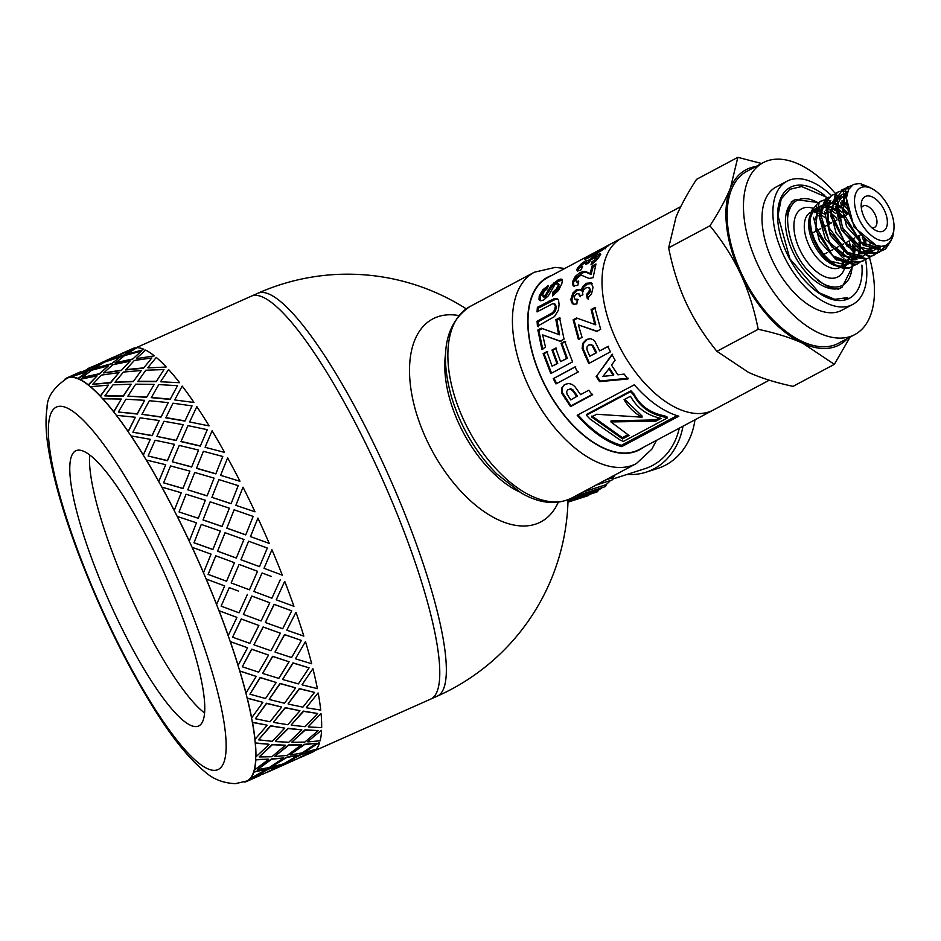 <?xml version="1.0" encoding="UTF-8"?>
<svg xmlns="http://www.w3.org/2000/svg" width="941" height="941" viewBox="0 0 941 941"><rect width="100%" height="100%" fill="white"/><g stroke="black" fill="none" stroke-linecap="round" stroke-linejoin="round"><path stroke-width="1.41" d="M846.147 264.986L830.009 261.022M835.773 265.209L824.622 256.634L816.529 245.954A32.135 17.491 61.9 0 0 833.632 264.009M835.243 264.762A32.135 17.491 61.9 0 0 841.372 266.197L846.077 265.421A32.312 17.585 -118.1 0 0 846.382 265.291M845.089 265.609L841.372 266.197M851.629 262.163L834.938 257.775M814.565 220.782L819.858 206.408M820.599 206.02L822.54 205.385M823.293 205.256L824.834 205.162M826.798 205.338L829.856 206.173M831.126 206.714L835.185 209.125M836.514 210.149L842.301 215.936M853.734 238.496L854.757 244.366M854.91 246.154L854.887 251.318M854.746 252.623L854.005 256.199M853.428 257.846L852.428 259.845M850.935 261.857L850.311 262.48M849.911 262.845L847.241 264.55M850.523 262.668L842.266 262.645M836.808 260.281L819.47 241.167L813.518 217.324M814.483 212.642L819.258 206.773M820.552 206.208L822.152 205.808M822.928 205.714L824.728 205.714M826.527 205.997L829.809 207.161M830.985 207.749L835.255 210.631M836.831 211.96L841.913 217.312M852.628 239.085L853.44 243.06M853.722 245.201L853.922 250.776M853.84 252.023L853.158 255.928M852.675 257.493L851.676 259.775M850.452 261.692L849.699 262.586M849.311 262.986L847.3 264.574M846.547 264.997L845.171 265.574M857.028 259.234L840.431 254.835M819.917 217.065L824.681 203.832M826.045 203.08L828.245 202.339M828.798 202.256L830.362 202.186M832.315 202.421L835.232 203.291M836.49 203.832L840.654 206.302M841.913 207.243L847.629 212.819M859.192 235.591L860.274 241.614M860.415 243.307L860.321 248.459M860.168 249.706L859.392 253.235M858.827 254.835L857.851 256.858M856.404 258.951L855.816 259.587M855.992 259.857L847.288 259.563M842.442 257.434L825.328 238.943L818.929 215.407M819.776 210.372L825.222 203.538M825.998 203.256L827.715 202.891M828.292 202.844L830.233 202.891M832.009 203.197L835.208 204.279M836.361 204.832L840.748 207.69M842.183 208.902L847.347 214.419M858.121 236.156L858.933 240.296M859.168 242.296L859.321 247.871M859.227 249.071L858.58 252.976M858.133 254.517L857.18 256.811M855.945 258.81L855.181 259.704M851.876 262.127L850.746 262.598M862.662 256.246L845.688 251.859M825.422 214.348L830.738 200.668M841.995 200.88L846.112 203.397M865.826 240.414L865.802 245.577M861.391 256.881L853.017 256.822M847.453 254.293L830.268 235.179L824.387 211.431M825.316 207.091L830.138 200.939M841.866 201.997L846.182 204.856M864.661 239.496L864.814 245.025M868.108 253.423L851.346 249.094M830.856 211.984L836.137 197.681M836.902 197.269L838.984 196.598M839.678 196.504L841.207 196.434M843.124 196.645L846.465 197.622M863.615 255.905L865.567 254.329M868.249 253.458L858.427 253.847M853.405 251.729L836.102 232.98L829.833 209.243M830.75 204.115L835.561 198.057M870.154 243.213L869.508 247.189M869.037 248.765L868.025 251.059M867.661 251.706L867.167 252.459M866.755 253.011L865.955 253.929M862.803 256.281L861.638 256.787M873.342 250.494L856.651 246.071M836.243 208.079L841.572 194.893M842.407 194.411L844.524 193.67M845.03 193.575L847.1 193.481M872.295 251.129L863.544 250.871M858.533 248.577L841.442 229.863L835.255 206.267M836.126 201.645L841.007 195.128M842.383 194.481L844.065 194.128M844.595 194.093L846.935 194.199M881.482 246.366L878.835 247.636L862.132 243.26M841.772 206.208L847.665 191.588M879.059 246.189L877.518 247.965M877.106 248.342L875.024 249.765M877.718 248.153L869.472 248.142M863.92 245.719L846.618 226.558L840.725 202.715M841.689 198.139L846.465 192.27M846.688 192.152L847.606 191.752M878.376 246.071L876.859 248.071M876.459 248.495L874.683 249.941M876.342 245.542L854.099 227.075L846.418 198.292M881.094 246.366L879.517 247.401M880.482 246.918L877.988 248.071M815.812 205.773L811.977 210.161L810.26 215.959L810.072 221.758L811.577 231.051L814.353 239.143L818.352 246.918L824.21 255.07L831.068 261.904A36.323 19.773 61.9 0 0 836.184 265.444A36.323 19.773 61.9 0 0 849.794 267.832A36.323 19.773 61.9 0 0 851.464 267.138M849.488 267.632L840.442 267.115M851.264 185.906L847.335 187.012L843.477 190.494L843.583 217.336L863.215 245.189L882.387 250.471L885.657 248.836L890.986 240.79M892.456 237.791L885.046 249.294L883.176 250.094L860.756 242.06L843.03 212.642L845.924 188.094L851.734 185.495M877.212 253.2L881.282 250.765M881.576 250.494L884.834 245.801M885.552 245.53L882.082 250.388M881.776 250.647L877.694 252.894L865.026 251.6L842.607 228.204L836.643 198.245L842.701 189.529L845.065 188.612M836.843 192.552L835.432 193.364L830.738 216.312L847.171 246.436L870.837 256.517L875.918 253.6M876.259 253.27L878 251.071M878.259 250.671L879.906 247.224M879.917 247.165L880.2 246.33M848.935 188.812L845.265 188.788M844.806 188.87L841.913 189.917L835.326 201.95L844.183 232.745L867.484 253.247L876.894 253.317M845.512 188.506L849.229 188.341M876.318 253.494L872.26 255.87L868.849 256.528L844.912 242.672L830.832 211.796L837.219 192.34L839.901 191.376M866.238 259.057L868.708 257.94L866.849 258.74L848.853 254.329L828.609 227.157L827.445 199.61L831.797 195.316L834.138 194.446M840.301 191.305L843.042 191.211M843.607 191.27L847.465 192.187M870.919 256.493L868.719 257.975M826.527 198.116L825.563 198.575L818.941 215.63L831.479 246.707L855.381 262.739L862.991 260.928M831.797 195.281L825.492 202.668L829.656 231.862L851.358 256.811L866.038 259.128M865.438 259.304L861.356 261.61L853.087 261.845L829.55 242.449L819.705 211.49L826.374 198.198L828.95 197.21M823.069 200.539L820.129 201.515L816.659 204.468L816 230.768L835.185 259.057L855.181 264.986L857.533 263.951M842.019 200.727L843.089 201.445M865.873 244.66L865.896 245.625M860.015 262.245L855.969 264.597L832.75 255.823L815.553 226.087L819.188 202.186L823.434 200.162M851.429 267.079L854.063 265.28M859.345 244.813L858.98 242.143M858.58 239.943L857.733 236.367M846.876 214.666L842.266 209.349M840.76 207.89L839.49 206.749M823.94 200.08L826.716 199.963M827.233 199.998L830.715 200.739M836.537 203.527L838.572 204.938M860.368 249.836L860.098 253.447M859.803 255.258L859.439 256.858M854.581 265.162L850.499 267.409C844.7 269.185 838.231 267.35 831.068 261.904M755.941 166.533A99.24 54.013 61.9 0 0 730.439 188.059A99.24 54.013 61.9 0 0 740.638 274.043A99.24 54.013 61.9 0 0 802.838 343.312C790.593 337.713 775.713 333.032 758.199 329.291C754.2 309.071 748.342 290.651 740.638 274.043C732.863 257.458 722.629 241.378 709.937 225.793C719.1 211.631 725.934 199.057 730.439 188.059L737.826 157.335L696.528 179.355C687.365 193.517 680.531 206.091 676.026 217.077L668.651 247.812C672.662 268.02 678.508 286.44 686.224 303.061C693.999 319.634 704.221 335.725 716.913 351.311L748.424 372.33C760.669 377.929 775.549 382.611 793.051 386.351L834.349 364.332L802.838 343.312A99.24 54.013 61.9 0 0 847.606 338.407M850.099 337.078L834.349 364.332M737.826 157.335L761.61 163.499M709.937 225.793L668.651 247.812M758.199 329.291L716.913 351.311M835.29 193.458A97.394 53.014 61.9 0 0 763.127 162.687L746.813 171.391A97.394 53.014 61.9 0 0 743.672 278.03A97.394 53.014 61.9 0 0 833.667 345.312A97.394 53.014 61.9 0 0 838.478 343.277L854.804 334.573A97.394 53.014 61.9 0 0 869.472 257.552M769.256 380.188L713.337 410.017A97.394 53.014 -118.1 0 1 708.526 412.052A97.394 53.014 -118.1 0 1 618.531 344.771A97.394 53.014 -118.1 0 1 621.672 238.144L680.778 206.608M763.127 162.687A97.394 53.014 61.9 0 0 759.999 269.326A97.394 53.014 61.9 0 0 849.994 336.607A97.394 53.014 61.9 0 0 854.804 334.573M864.861 243.672A97.394 53.014 61.9 0 0 862.321 237.403M846.629 208.479A97.394 53.014 61.9 0 0 842.207 202.186M840.337 199.704A97.394 53.014 61.9 0 0 838.76 197.681M838.078 196.822A97.394 53.014 61.9 0 0 837.349 195.928M836.984 195.469A97.394 53.014 61.9 0 0 836.184 194.516M886.645 240.367A29.406 16.009 61.9 0 0 893.95 228.663A29.406 16.009 61.9 0 0 872.895 189.176A29.406 16.009 61.9 0 0 855.851 210.584A29.406 16.009 61.9 0 0 886.645 240.367M893.797 230.58L892.797 236.803L889.692 242.519L885.446 245.577L881.352 246.366L875.295 245.178L869.519 242.166L864.026 237.791L857.451 230.263L852.37 221.853L848.817 213.278L846.665 204.056L846.43 198.045L848.559 189.506L853.405 184.412L860.05 183.507L869.743 187.412L864.579 185.459L861.309 185.377A32.135 17.491 -118.1 0 1 870.743 187.965L872.895 189.176M861.333 207.985A12.127 6.599 -118.1 0 1 863.109 206.008A12.127 6.599 -118.1 0 1 874.648 213.607A12.127 6.599 -118.1 0 1 874.53 227.416A12.127 6.599 -118.1 0 1 873.93 227.663A12.127 6.599 -118.1 0 1 871.895 227.793M882.458 231.404A19.479 10.598 -118.1 0 1 875.165 230.122A19.479 10.598 -118.1 0 1 861.215 203.962A19.479 10.598 -118.1 0 1 880.447 203.903A19.479 10.598 -118.1 0 1 882.458 231.404M865.532 259.281A69.834 38.005 -118.1 0 1 852.711 304.449A69.834 38.005 -118.1 0 1 849.264 305.907A69.834 38.005 -118.1 0 1 784.735 257.669A69.834 38.005 -118.1 0 1 786.982 181.213A69.834 38.005 -118.1 0 1 831.421 195.516M859.992 239.449A69.834 38.005 -118.1 0 1 861.039 242.319M852.711 304.449L841.83 310.248A69.834 38.005 -118.1 0 1 838.384 311.706A69.834 38.005 -118.1 0 1 773.855 263.468A69.834 38.005 -118.1 0 1 776.102 187.012L786.982 181.213M551.732 275.431A97.77 53.214 61.9 0 0 546.545 388.586A97.77 53.214 61.9 0 0 643.397 447.316M713.278 410.053L639.339 449.48A97.394 53.014 -118.1 0 1 634.528 451.515A97.394 53.014 -118.1 0 1 544.533 384.234A97.394 53.014 -118.1 0 1 547.662 277.607L621.613 238.167M430.237 699.281A220.523 45.309 -114 0 0 430.719 699.081A220.523 45.309 -114 0 0 382.387 479.192A220.523 45.309 -114 0 0 251.282 296.18A220.523 45.309 -114 0 0 250.812 296.403M551.591 373.33L544.039 353.698L543.145 353.628L546.827 351.64L552.12 366.178L557.754 363.449L552.849 350.123L551.967 350.064L555.625 348.099L560.601 361.626L567.341 358.298L561.965 343.477L565.623 341.501M552.849 350.123L556.519 348.158M544.039 353.698L547.721 351.722M561.965 343.477L561.059 343.394L564.729 341.418L572.54 361.873L550.814 373.553L543.145 353.628M567.341 358.298L566.517 358.439L561.059 343.394M560.601 361.626L566.517 358.439M557.754 363.449L556.943 363.591L551.967 350.064M552.12 366.178L556.943 363.591M538.099 311.33L538.37 308.13L555.308 299.379L557.978 299.262M538.428 326.75L538.052 321.81L553.473 313.353L555.555 310.73L556.307 307.142L555.402 304.413M538.37 308.13L537.382 307.342L554.32 298.603L556.931 298.485L558.531 300.203L559.072 304.343L558.495 309.965L554.52 316.564L537.44 326.256L537.064 321.246L552.485 312.788L554.567 310.13L555.319 306.495L554.496 303.778L555.496 304.484M555.59 304.555L552.767 303.661L537.04 311.894L537.382 307.342M553.473 313.353L552.485 312.788M538.052 321.81L537.064 321.246M587.631 258.305L589.407 257.175M585.278 259.163L585.773 257.869L590.995 254.564L608.768 245.083L602.758 249.871L593.03 255.623L584.737 259.104M608.874 245.283L608.027 245.977M592.995 253.705L588.948 256.399L595.382 253.235L604.875 247.483L592.995 253.705M604.898 248.365L604.875 247.483L605.651 248.753M589.231 256.011L589.572 257.399M599.605 350.934L607.804 346.523L610.45 351.828L588.725 363.52L582.126 348.37L582.738 343.347L586.384 339.513L590.078 338.607L593.101 339.736L595.253 342.006L599.605 350.934L608.568 346.264M589.442 363.167L582.95 348.252L583.585 343.289L587.243 339.478L590.936 338.548M589.748 356.239L596.676 352.652L593.136 345.747L591.371 344.653L588.607 345.088L587.008 346.994L586.961 349.687L589.748 356.239L595.912 352.922L592.324 345.912L590.548 344.782L588.607 345.088M596.676 352.652L595.912 352.922M589.348 338.584L590.078 338.607M588.301 299.214L587.502 294.956L586.514 294.38L588.831 291.957L589.595 289.252L588.607 287.405L585.984 287.875L583.479 290.122L582.55 292.863L582.902 294.815L579.491 296.121L578.727 293.686L576.657 293.827L574.904 295.474L574.257 297.721L575.045 299.344L577.256 299.214L576.892 303.931L573.634 304.237L571.622 302.684L570.822 299.438L572.869 293.063L576.574 289.51L580.068 289.369L581.985 291.051L583.926 286.97L587.372 284.017L592.124 283.547M573.387 304.166L571.81 300.061L573.857 293.768L577.562 290.24L580.55 289.793M575.963 299.897L578.245 299.791M575.998 299.92L575.033 299.332L575.998 299.92M579.715 294.333L578.68 293.651L580.479 296.733M587.502 294.956L589.819 292.545L590.583 289.875L589.066 287.711M588.607 287.405L589.595 288.064M580.997 290.369L582.938 286.24L586.384 283.265L591.136 282.841L593.053 287.358L591.56 293.745L587.313 298.709L586.514 294.38M573.634 304.237L572.881 303.955M677.073 415.64L621.46 445.293A95.923 52.214 -118.1 0 1 577.962 414.852M586.419 415.228L586.761 414.322L630.917 390.774A95.923 52.214 61.9 0 0 633.952 393.95C640.092 405.759 650.337 413.075 664.675 415.887A95.923 52.214 61.9 0 0 666.922 416.781L667.134 418.086A97.394 53.014 -118.1 0 1 664.864 417.181C650.349 414.287 639.951 406.865 633.658 394.902A97.394 53.014 -118.1 0 1 630.588 391.679L586.419 415.228A97.394 53.014 61.9 0 0 590.383 419.333L619.966 439.953A97.394 53.014 61.9 0 0 623.448 441.388L667.134 418.086M634.305 384.798A97.394 53.014 61.9 0 0 678.861 416.157L621.754 446.622A97.394 53.014 -118.1 0 1 577.198 415.263L634.305 384.798M621.46 445.293L621.754 446.622M630.917 390.774L630.588 391.679M633.952 393.95L633.658 394.902M664.675 415.887L664.864 417.181M594.677 257.34L600.77 254.74M584.467 263.174L589.819 261.422M577.762 271.161L578.292 269.15L581.162 265.75M581.726 268.326L580.832 267.244L582.667 266.785L580.691 270.161L577.927 270.879L576.857 270.102L577.409 268.056L581.456 263.621L585.796 260.704L588.96 260.292L596.006 254.882L600.287 253.799M592.501 263.856L597.123 259.034L597.017 258.046M600.393 254.235L599.923 253.588L599.711 256.058L596.194 260.657L590.995 264.844L591.877 261.916L594.63 259.869L596.147 256.917L591.019 259.645L588.819 262.821L585.584 264.303L585.878 262.833L584.185 263.327L582.15 264.715L580.832 267.244L580.797 266.303M589.572 261.104L588.843 260.045M586.855 264.021L585.878 262.833M597.123 259.034L596.147 256.917M592.783 262.986L591.877 261.916M592.712 394.185L570.999 405.865L562.224 392.409L562.212 387.704L564.529 384.646M576.927 396.608L572.21 390.28L570.152 389.292L568.105 389.633L566.647 391.48L566.964 393.997L570.764 399.925L577.456 395.961L572.81 389.727L570.775 388.762L567.87 389.774M580.609 394.632L588.807 390.221L592.23 394.914L570.517 406.583L561.601 392.926L561.554 388.174L564.929 384.422L568.776 383.469L572.187 384.457L574.822 386.528L580.609 394.632M564.2 384.857L564.929 384.422M570.999 405.865L570.517 406.583M591.924 416.004L622.377 437.647L627.965 434.671M655.642 419.909L655.806 421.192L610.932 421.933L611.062 420.839L655.642 419.909L659.3 417.957M622.377 437.647L622.554 438.929L591.63 416.957L596.676 414.263L642.056 417.192L642.044 416.004L624.718 399.302M610.932 421.933L629.011 435.483L622.554 438.929M642.056 417.192C634.657 413.264 628.659 407.418 624.071 399.654L630.47 396.243C637.198 408.241 647.42 415.616 661.123 418.357L655.806 421.192M574.069 286.57L573.398 282.735L576.28 277.301L583.761 272.361L586.102 272.302L591.124 274.372L593.03 267.032L595.406 265.762M576.915 282.206L578.397 282.453M591.124 274.372L590.148 273.502L592.101 266.056L595.971 263.974L593.112 277.654L589.113 278.454L581.738 275.36L579.374 275.948L575.868 280.089L576.268 281.63L578.739 281.088L577.75 285.417L573.093 285.746L572.434 281.853L575.339 276.336L580.162 272.443L585.161 271.349L590.148 273.502M593.03 267.032L592.101 266.056M579.256 339.395L574.081 320.128L573.128 319.822L576.539 317.987L595.759 324.786L592.065 309.871L595.724 307.895M574.081 320.128L577.492 318.293M597.57 331.408L578.362 324.88L582.056 337.396L578.374 339.372L573.128 319.822M592.065 309.871L591.101 309.542L594.771 307.578L600.664 329.279L596.712 331.408L578.362 324.88M594.853 324.692L591.101 309.542M628.353 378.235L600.123 381.011L596.759 375.894L612.626 354.228M613.191 375.306L613.744 374.671L609.439 368.131L602.934 376.388L613.191 375.306L608.827 368.66M596.759 375.894L611.921 354.616L615.108 360.227L611.485 365.073L617.872 374.812L624.189 374.095L627.882 378.988L599.558 381.634L596.147 376.435M600.123 381.011L599.558 381.634M553.602 295.239L553.826 293.004L552.861 292.11L556.354 288.969L558.131 285.582L558.131 283.335L554.908 284.641L548.38 295.756L543.651 300.014L540.699 300.779L539.005 299.391L539.24 295.933L542.839 289.781L548.391 285.499L547.133 288.922L544.357 291.228L542.863 294.015L542.933 296.286L545.098 297.109L551.944 286.734L554.955 283.676L558.731 281.159L562.412 280.1M540.11 300.649L540.181 296.886L543.757 290.816L547.58 287.605M553.826 293.004L557.319 289.887L559.083 286.546L558.284 283.488M558.131 283.335L559.06 284.335M543.898 297.203L542.969 296.321L545.604 294.898L551.014 285.711L557.825 280.1L560.965 279.018L562.412 280.053L561.836 283.641L558.519 290.44L552.52 295.968L552.861 292.11M562.118 279.383L562.412 280.053M539.569 300.308L539.005 299.391L539.969 300.285M542.769 349.382L538.84 330.432L542.251 328.597L541.287 328.162L559.577 334.82L556.86 320.187L560.53 318.211M542.251 328.597L548.25 330.75M561.001 341.395L542.639 334.902L545.533 347.264L541.851 349.24L537.864 329.997L541.287 328.162M556.86 320.187L555.884 319.74L559.554 317.776L564.047 339.148L560.083 341.277L542.639 334.902M558.636 334.596L555.884 319.74M538.84 330.432L537.864 329.997M578.397 371.848L556.672 383.54L553.978 378.341L575.704 366.661M553.237 378.647L574.963 366.955L577.692 372.236L555.966 383.916L553.237 378.647L553.978 378.341M556.672 383.54L555.966 383.916M708.526 412.052A97.394 53.014 -118.1 0 1 618.531 344.771A97.394 53.014 -118.1 0 1 621.672 238.144M458.726 315.541A114.99 62.588 61.9 0 0 431.637 449.869A114.99 62.588 61.9 0 0 558.284 502.212M466.207 308.813A220.523 220.523 0 0 0 257.858 293.263A220.523 45.309 -114 0 1 385.14 467.806A220.523 45.309 -114 0 1 440.447 693.882A220.523 45.309 -114 0 1 437.283 696.152L430.719 699.081A220.523 45.309 -114 0 0 382.387 479.192A220.523 45.309 -114 0 0 251.282 296.18L132.822 349.205M244.201 781.748L244.342 782.089A220.888 45.38 -114 0 0 246.86 781.359A220.888 45.38 -114 0 0 249.483 779.63L249.33 779.289A220.523 45.309 -114 0 0 250.388 778.183L250.541 778.513A220.888 45.38 -114 0 0 253.858 772.126L253.694 771.796A220.523 45.309 -114 0 0 254.282 769.726L254.446 770.044A220.888 45.38 -114 0 0 255.834 759.869L255.67 759.575A220.523 45.309 -114 0 0 255.776 756.588L255.94 756.882A220.888 45.38 -114 0 0 255.387 743.19L255.223 742.92A220.523 45.309 -114 0 0 254.846 739.085L255.011 739.355A220.888 45.38 -114 0 0 252.517 722.476L252.353 722.241A220.523 45.309 -114 0 0 251.494 717.665L251.659 717.889A220.888 45.38 -114 0 0 247.295 698.246L247.142 698.046A220.523 45.309 -114 0 0 245.824 692.835L245.977 693.023A220.888 45.38 -114 0 0 239.837 671.086L239.708 670.933A220.523 45.309 -114 0 0 237.967 665.216L238.097 665.369A220.888 45.38 -114 0 0 230.357 641.68L230.227 641.574A220.523 45.309 -114 0 0 228.11 635.493L228.228 635.587A220.888 45.38 -114 0 0 219.065 610.744L218.959 610.685A220.523 45.309 -114 0 0 216.512 604.393L216.606 604.44A220.888 45.38 -114 0 0 206.232 579.044L206.15 579.044A220.523 45.309 -114 0 0 203.432 572.681L203.515 572.669A220.888 45.38 -114 0 0 192.199 547.344L192.14 547.403A220.523 45.309 -114 0 0 190.682 544.274A220.523 45.309 -114 0 0 189.223 541.146L189.282 541.075A220.888 45.38 -114 0 0 177.296 516.456L177.261 516.55A220.523 45.309 -114 0 0 174.214 510.551L174.25 510.434A220.888 45.38 -114 0 0 161.899 487.109L161.887 487.262A220.523 45.309 -114 0 0 158.782 481.651L158.794 481.486A220.888 45.38 -114 0 0 146.373 460.043L146.384 460.243A220.523 45.309 -114 0 0 143.314 455.173L143.291 454.962A220.888 45.38 -114 0 0 131.105 435.918L131.152 436.154A220.523 45.309 -114 0 0 128.176 431.754L128.117 431.507A220.888 45.38 -114 0 0 116.484 415.334L116.555 415.604A220.523 45.309 -114 0 0 113.743 411.97L113.673 411.688A220.888 45.38 -114 0 0 102.863 398.796L102.945 399.09A220.523 45.309 -114 0 0 100.381 396.314L100.287 396.008A220.888 45.38 -114 0 0 90.559 386.704L90.677 387.022A220.523 45.309 -114 0 0 88.407 385.175L88.289 384.845A220.888 45.38 -114 0 0 79.903 379.364L80.032 379.694A220.523 45.309 -114 0 0 78.127 378.823L77.997 378.482A220.888 45.38 -114 0 0 71.14 376.953L71.293 377.294A220.523 45.309 -114 0 0 69.787 377.412L75.421 374.565M71.293 377.294A220.523 45.309 -114 0 1 78.127 378.823L87.548 371.472L71.14 376.953M80.032 379.694A220.523 45.309 -114 0 1 88.407 385.175L97.099 375.859L79.903 379.364M90.677 387.022A220.523 45.309 -114 0 1 100.381 396.314L108.45 385.128L90.559 386.704M102.945 399.09A220.523 45.309 -114 0 1 113.743 411.97L121.307 399.043L102.863 398.796M116.555 415.604A220.523 45.309 -114 0 1 128.176 431.754L135.375 417.251L116.484 415.334M131.152 436.154A220.523 45.309 -114 0 1 143.314 455.173L150.301 439.318L131.105 435.918M146.384 460.243A220.523 45.309 -114 0 1 158.782 481.651L165.71 464.701L146.373 460.043M161.887 487.262A220.523 45.309 -114 0 1 174.214 510.551L181.237 492.755L161.899 487.109M228.11 635.493A220.523 45.309 -114 0 0 218.959 610.685L236.814 617.331L219.065 610.744M237.967 665.216A220.523 45.309 -114 0 0 230.227 641.574L247.401 647.69L230.357 641.68M245.824 692.835A220.523 45.309 -114 0 0 239.708 670.933L256.223 676.403L239.837 671.086M251.494 717.665A220.523 45.309 -114 0 0 247.142 698.046L262.645 702.257L247.295 698.246M254.846 739.085A220.523 45.309 -114 0 0 252.353 722.241L266.938 725.111L252.517 722.476M255.776 756.588A220.523 45.309 -114 0 0 255.223 742.92L268.844 744.237L255.387 743.19M254.282 769.726A220.523 45.309 -114 0 0 255.67 759.575L268.314 759.164L255.834 759.869M250.388 778.183A220.523 45.309 -114 0 0 253.694 771.796L265.374 769.526L253.858 772.126M69.646 377.07A220.888 45.38 -114 0 0 67.129 377.8L80.032 372.048L69.787 377.412A220.523 45.309 -114 0 0 67.27 378.129C53.672 387.433 46.932 397.361 47.05 407.912C45.497 418.369 45.709 430.425 47.697 444.07C52.249 475.499 63.106 513.68 80.291 558.589C102.251 615.132 127.094 665.593 154.818 710.008C172.474 738.167 189.059 758.658 204.573 771.467C212.807 779.042 223.076 783.112 235.379 783.665L246.707 781.03A220.523 45.309 -114 0 0 249.33 779.289L257.175 776.301M215.783 555.825L208.09 574.398L226.569 581.256L234.45 562.683L215.783 555.825L208.173 574.398L226.652 581.267M231.157 582.961L239.096 564.4L231.157 582.961L245.119 588.172M217.583 551.226L225.064 532.712L217.583 551.226L236.297 558.048L243.942 539.487L225.064 532.712M201.268 524.431L193.975 542.804L212.878 549.532L220.312 531.042L201.268 524.431L194.034 542.745L212.948 549.485M238.544 591.101L229.251 587.619L221.123 606.133L239.049 612.826L247.412 594.43M221.123 606.133L229.251 587.619M243.378 614.402L251.812 596.053L269.785 602.769L251.917 596.112L243.378 614.402M203.009 519.973L222.088 526.513L229.345 508.175L210.161 501.812L203.009 519.973L207.185 509.387M200.609 512.316L205.35 500.259L186.059 494.225L179.061 511.975L198.269 518.279L205.35 500.259M179.061 511.975L198.269 518.279M232.592 637.175L241.237 618.966L258.869 625.471L241.343 619.037L232.592 637.175L249.836 643.385L258.869 625.471M253.964 644.761L263.092 626.941L280.383 633.175L263.209 627.047L253.964 644.761M207.079 495.919L214.089 478.122L194.752 472.476L187.812 489.826L207.079 495.919L214.089 478.122M163.628 482.827L182.954 488.532L189.917 471.112L170.556 465.936L163.628 482.827L182.977 488.391L189.917 471.112M242.272 666.769L251.635 649.172L268.55 655.065L251.765 649.302L242.272 666.769L258.728 672.18L268.55 655.065M262.645 673.309L272.561 656.3L289.075 661.77L272.702 656.453L262.645 673.309M191.646 467.018L198.575 450.069L179.225 445.411L172.285 461.772L191.646 467.018L198.575 450.069M148.113 456.02L167.463 460.749L174.403 444.317L155.112 440.259L148.113 456.02L167.451 460.561L174.403 444.317M249.93 694.187L260.116 677.496L276.219 682.472L260.269 677.673L249.93 694.187L265.527 698.528L276.219 682.472M269.22 699.328L279.995 683.413L295.662 687.836L280.147 683.613L269.22 699.328M176.167 440.541L183.166 424.685L163.969 421.286L156.876 436.401L176.167 440.541L183.166 424.685M132.904 432.225L152.101 435.718L159.182 420.521L140.127 417.839L132.904 432.225L152.066 435.495L159.182 420.521M255.387 718.736L266.468 703.233L281.665 707.032L266.621 703.445L255.387 718.736L270.055 721.771L281.665 707.032M273.502 722.182L285.217 707.608L299.956 710.726L285.37 707.844L273.502 722.182M161.029 417.11L168.239 402.619L149.348 400.701L141.95 414.334L161.029 417.11L168.239 402.619M118.354 412.029L137.268 414.052L144.643 400.325L125.953 399.219L118.354 412.029L137.21 413.793L144.643 400.325M258.493 739.826L270.514 725.734L284.782 728.122L270.679 725.993L258.493 739.826L272.208 741.32L284.782 728.122M275.407 741.308L288.087 728.287L301.861 729.887L288.252 728.557L275.407 741.308M146.596 397.337L154.171 384.41L135.716 384.163L127.882 396.114L146.596 397.337L154.171 384.41M104.851 395.914L123.33 396.279L131.14 384.21L112.955 384.857L104.851 395.914L123.247 395.985L131.14 384.21M259.187 756.94L272.184 744.46L285.476 745.225L272.349 744.743L259.187 756.94L271.925 756.717L285.476 745.225M274.89 756.235L288.534 744.943L301.332 744.837L288.699 745.237L274.89 756.235M133.234 381.681L141.303 370.495L123.424 372.071L115.014 382.211L133.234 381.681L141.303 370.495M92.7 384.293L110.626 382.846L118.989 372.589L101.44 375.106L92.7 384.293L110.52 382.528L118.989 372.589M257.446 769.644L271.42 758.94L283.735 757.94L271.573 759.258L257.446 769.644L269.22 767.562L283.735 757.94M271.949 766.597L286.546 757.164L298.391 755.211L286.711 757.481L271.949 766.597M121.26 370.542L129.952 361.226L112.767 364.732L103.675 372.942L121.26 370.542L129.952 361.226M82.232 377.435L99.464 374.071L108.509 365.731L91.7 370.225L82.232 377.435L99.346 373.742L108.509 365.731M253.317 777.631L268.232 768.832L279.595 765.927L268.397 769.162L253.317 777.631L264.15 773.608L279.595 765.927M277.736 766.903L290.04 761.669M110.979 364.191L120.413 356.839L104.004 362.32L94.124 368.543L110.979 364.191L120.413 356.839M90.124 370.178L99.958 363.814L73.669 375.53L90.124 370.178L99.958 363.814L108.274 359.933M106.674 361.226L122.989 355.545L132.81 349.182L116.837 355.674L106.674 361.226M127.117 354.239L143.844 349.558L127.117 354.239M115.214 363.132L132.328 359.438L141.373 351.099L124.565 355.592L115.214 363.132M136.645 358.627L154.124 355.91L136.645 358.627M125.682 369.978L143.491 368.213L151.854 357.945L134.304 360.474L125.682 369.978M147.972 367.884L166.098 367.049L147.972 367.884M137.798 381.587L156.194 381.646L163.993 369.578L145.808 370.225L137.798 381.587M160.817 381.775L179.46 382.705L160.817 381.775M151.289 397.667L170.133 399.419L177.508 385.692L158.817 384.575L151.289 397.667M174.861 399.96L193.881 402.477L174.861 399.96M165.804 417.839L184.965 421.086L192.046 405.889L172.979 403.207L165.804 417.839M189.764 421.991L209.031 425.897L189.764 421.991M180.99 441.588L200.315 446.116L207.255 429.684L187.977 425.626L180.99 441.588M205.15 447.316L224.499 452.386L205.15 447.316M196.481 468.347L215.818 473.888L222.77 456.479L203.409 451.292L196.481 468.347M220.653 475.334L239.931 481.286L220.653 475.334M238.202 485.627L218.924 479.592L211.913 497.342L231.086 503.729L238.202 485.627L233.474 497.671M235.873 505.341L254.999 511.81L235.873 505.341L240.037 494.754M226.828 528.172L245.742 534.9L253.176 516.409L234.121 509.799L226.828 528.172L234.121 509.799M250.447 536.593L269.232 543.404L250.447 536.593L257.916 518.079L250.518 536.558M240.943 559.766L259.516 566.635L267.315 548.05L248.636 541.193L240.943 559.766L248.636 541.193M264.009 568.329L271.949 549.767L264.009 568.329L277.971 573.54M253.882 591.454L262.104 572.987L253.882 591.454M271.408 576.468L262.104 572.987M276.242 599.77L284.676 581.42L276.242 599.77M265.327 622.448L274.09 604.322L291.734 610.838L274.207 604.404L265.327 622.448M286.829 630.129L295.945 612.309L286.829 630.129M274.995 651.995L284.5 634.54L301.414 640.433L284.629 634.669L274.995 651.995M295.509 658.676L305.425 641.668L295.509 658.676M282.641 679.355L292.98 662.864L309.071 667.839L293.121 663.04L282.641 679.355M302.073 684.695L312.859 668.78L302.073 684.695M288.087 703.868L299.32 688.589L314.529 692.4L299.473 688.812L288.087 703.868M306.366 707.55L318.07 692.964L306.366 707.55M291.192 724.923L303.378 711.102L317.635 713.49L303.543 711.361L291.192 724.923M308.272 726.675L320.94 713.654L308.272 726.675M291.886 742.002L305.037 729.828L318.329 730.592L305.202 730.11L291.886 742.002M307.742 741.602L321.387 730.31L307.742 741.602M290.146 754.694L304.272 744.307L316.588 743.296L304.437 744.625L290.146 754.694M304.802 751.965L319.411 742.531L304.802 751.965M286.017 762.669L301.096 754.2L312.459 751.294L301.249 754.529L286.017 762.669M310.589 752.271L299.52 757.505M298.815 758.128L293.074 760.728M293.098 760.763L266.809 772.479L292.945 760.434M286.17 762.998L297.015 758.975L312.459 751.294M265.95 772.761L260.081 775.066M272.102 766.927L283.406 763.88L298.391 755.211M290.31 755.011L302.073 752.929L316.588 743.296M246.86 781.359L260.234 775.396L249.483 779.63M275.054 756.54L287.299 755.411L301.332 744.837M292.051 742.308L304.79 742.084L318.329 730.592M250.541 778.513L265.527 769.856M299.661 757.846L312.577 752.094A220.888 45.38 66 0 0 315.2 750.353M275.572 741.59L288.805 742.249L301.861 729.887M291.357 725.193L305.072 726.687L317.635 713.49M254.446 770.044L268.479 759.469M304.966 752.294L316.258 749.248A220.888 45.38 66 0 0 319.575 742.849M273.666 722.429L287.864 724.723L299.956 710.726M288.24 704.103L302.92 707.138L314.529 692.4M255.94 756.882L269.008 744.519M307.907 741.908L320.163 740.779A220.888 45.38 66 0 0 321.551 730.604M269.373 699.539L284.511 703.256L295.662 687.836M282.782 679.555L298.391 683.895L309.071 667.839M255.011 739.355L267.091 725.358M308.436 726.958L321.657 727.616A220.888 45.38 66 0 0 321.104 713.925M262.798 673.474L278.83 678.39L289.075 661.77M275.125 652.137L291.592 657.547L301.414 640.433M251.659 717.889L262.798 702.468M306.531 707.797L320.728 710.09A220.888 45.38 66 0 0 318.234 693.211M254.094 644.891L270.961 650.725L280.383 633.175M265.444 622.542L282.688 628.741L291.734 610.838M245.977 693.023L256.223 676.403M302.226 684.907L317.376 688.624A220.888 45.38 66 0 0 313.012 668.969M243.496 614.473L261.092 620.954L269.785 602.769M253.988 591.501L271.914 598.194L280.277 579.785M238.097 665.369L247.518 647.82M295.65 658.841L311.694 663.758A220.888 45.38 66 0 0 305.554 641.821M231.239 582.985L249.471 589.807L257.528 571.281L239.096 564.4M228.228 635.587L236.92 617.402M241.025 559.754L259.516 566.635M286.958 630.258L303.814 636.092A220.888 45.38 66 0 0 296.074 612.415M216.606 604.44L224.676 585.914L206.232 579.044M216.512 604.393A220.523 45.309 -114 0 0 206.15 579.044M217.653 551.191L236.379 558.037M226.887 528.113L245.801 534.853M276.348 599.84L293.945 606.322A220.888 45.38 66 0 0 284.77 581.479M254.999 511.81A220.888 45.38 66 0 0 243.013 487.179L235.909 505.246M203.515 572.669L211.078 554.12L192.199 547.344M203.432 572.681A220.523 45.309 -114 0 0 192.14 547.403M203.056 519.891L222.135 526.442M211.913 497.342L231.121 503.635M264.103 568.352L282.324 575.174A220.888 45.38 66 0 0 271.949 549.767M239.967 481.169A220.888 45.38 66 0 0 227.616 457.844L220.665 475.193M215.818 473.888L222.77 456.479M189.282 541.075L196.481 522.808L177.296 516.456M189.223 541.146A220.523 45.309 -114 0 0 177.261 516.55M187.812 489.826L207.102 495.801M196.481 468.195L215.83 473.758M257.916 518.079A220.888 45.38 66 0 1 269.232 543.404M224.499 452.221A220.888 45.38 66 0 0 212.09 430.778L205.15 447.14M200.315 446.116L207.255 429.684M174.25 510.434L181.237 492.755M172.285 461.772L191.646 466.854M180.966 441.388L200.304 445.928M209.008 425.697A220.888 45.38 66 0 0 196.822 406.653L189.729 421.756M184.965 421.086L192.046 405.889M158.794 481.486L165.71 464.701M156.876 436.401L176.143 440.329M165.757 417.592L184.93 420.862M193.834 402.23A220.888 45.38 66 0 0 182.201 386.069L174.814 399.702M170.133 399.419L177.508 385.692M143.291 454.962L150.301 439.318M141.95 414.334L160.982 416.863M151.219 397.396L170.074 399.16M179.39 382.422A220.888 45.38 66 0 0 168.58 369.531L160.746 381.481M156.194 381.646L163.993 369.578M128.117 431.507L135.375 417.251M127.882 396.114L146.525 397.055M137.704 381.281L156.112 381.352M166.004 366.743A220.888 45.38 66 0 0 156.277 357.439L147.878 367.566M143.491 368.213L151.854 357.945M113.673 411.688L121.307 399.043M115.014 382.211L133.14 381.376M125.565 369.66L143.385 367.896M154.006 355.58A220.888 45.38 66 0 0 145.62 350.099L136.527 358.298M132.328 359.438L141.373 351.099M100.287 396.008L108.45 385.128M103.675 372.942L121.154 370.213M115.084 362.803L132.199 359.109M143.714 349.217A220.888 45.38 66 0 0 136.857 347.688L126.976 353.91M122.989 355.545L132.81 349.182M88.289 384.845L97.099 375.859M94.124 368.543L110.85 363.849M106.521 360.897L122.848 355.204M120.883 353.851L132.846 348.535A220.888 45.38 66 0 1 135.363 347.805L119.613 354.828M102.64 362.779L113.038 357.756M86.76 369.46L112.896 357.415M77.997 378.482L87.548 371.472M73.669 375.53L89.995 369.837M88.031 368.484L102.498 362.438M112.944 357.521L113.755 357.133M67.129 377.8A220.888 45.38 -114 0 0 64.494 379.541L64.647 379.87M80.079 372.154L80.891 371.766M89.677 454.95A150.689 30.959 -114 0 0 128.705 592.171A150.689 30.959 -114 0 0 204.597 712.996M73.81 452.256A150.689 30.959 -114 0 0 111.603 606.745A150.689 30.959 -114 0 0 198.586 726.017A150.689 30.959 -114 0 0 165.557 575.763A150.689 30.959 -114 0 0 75.974 450.704A150.689 30.959 -114 0 0 73.81 452.256M694.976 419.804A69.834 58.295 72.2 0 1 657.583 468.489L646.02 472.206A69.834 58.295 72.2 0 1 627.129 474.405M682.99 426.202A69.834 58.295 72.2 0 1 646.02 472.206M679.308 428.167A66.152 55.225 72.2 0 1 644.891 468.7L612.932 478.969M589.207 494.484A2.282 1.906 72.2 0 1 588.066 495.695L567.964 502.153M567.999 501.106L568.587 500.918M574.963 496.307A73.504 61.365 72.2 0 1 570.599 499.095A2.282 1.906 72.2 0 1 568.011 500.718M570.599 499.095L598.053 490.285A2.282 1.906 72.2 0 1 596.806 492.049L569.352 500.859M602.252 487.614A73.504 61.365 72.2 0 1 598.053 490.285M578.468 494.437A2.282 1.906 72.2 0 1 576.304 495.589M582.75 492.155L606.039 484.674A2.282 1.906 72.2 0 1 604.792 486.791L577.351 495.601M610.45 480.51A73.504 61.365 72.2 0 1 606.039 484.674M605.557 479.992L613.026 477.593A2.282 1.906 72.2 0 1 611.838 480.063L595.735 485.227M615.155 474.876A73.504 61.365 72.2 0 1 613.026 477.593M851.617 239.626A32.312 17.585 -118.1 0 1 852.158 241.731M852.687 244.319A32.312 17.585 -118.1 0 1 853.252 250.377M853.24 251.635A32.312 17.585 -118.1 0 1 852.781 255.799M852.405 257.364A32.312 17.585 -118.1 0 1 851.523 259.763M817.835 248.059A32.312 17.585 -118.1 0 1 809.883 220.276L810.083 217.677M810.025 218.924A32.312 17.585 -118.1 0 1 814.353 209.478M815.259 208.749A32.312 17.585 -118.1 0 1 818.458 207.255M818.764 207.173A32.312 17.585 -118.1 0 1 819.693 207.008M820.352 206.938A32.312 17.585 -118.1 0 1 821.34 206.902M822.105 206.938A32.312 17.585 -118.1 0 1 824.516 207.302M825.998 207.726A32.312 17.585 -118.1 0 1 829.821 209.42M830.832 210.008A32.312 17.585 -118.1 0 1 835.62 213.548M837.619 215.43A32.312 17.585 -118.1 0 1 840.207 218.23M849.135 240.955A31.241 17.009 -118.1 0 1 850.488 248.365M850.158 256.117A31.241 17.009 -118.1 0 1 849.241 259.304M848.488 260.916A31.241 17.009 -118.1 0 1 847.3 262.68M846.806 263.257A31.241 17.009 -118.1 0 1 845.865 264.139M845.241 264.621A31.241 17.009 -118.1 0 1 844.3 265.186M837.561 266.174A31.241 17.009 -118.1 0 1 814.518 245.472A31.241 17.009 -118.1 0 1 810.424 214.913M814.906 210.055A31.241 17.009 -118.1 0 1 816.118 209.514M816.917 209.267A31.241 17.009 -118.1 0 1 819.27 208.926M825.551 210.196A31.241 17.009 -118.1 0 1 829.809 212.466M831.056 213.336A31.241 17.009 -118.1 0 1 836.725 218.441M845.606 259.457A31.241 17.009 -118.1 0 1 844.618 262.327M843.665 264.056A31.241 17.009 -118.1 0 1 842.454 265.597M840.289 267.326L839.995 267.491A31.241 17.009 -118.1 0 1 838.443 268.138A31.241 17.009 -118.1 0 1 809.578 246.566A31.241 17.009 -118.1 0 1 810.589 212.36L811.166 212.054M813.095 211.454A31.241 17.009 -118.1 0 1 813.941 211.313M815.894 211.231A31.241 17.009 -118.1 0 1 818.941 211.713M820.27 212.125A31.241 17.009 -118.1 0 1 824.281 214.007M845.23 265.715A38.593 21.008 -118.1 0 1 844.689 267.926M844.559 268.314A38.593 21.008 -118.1 0 1 801.073 252.247A38.593 21.008 -118.1 0 1 813.13 208.314M852.111 260.398A48.144 26.207 -118.1 0 1 852.17 261.598M852.193 262.221A48.144 26.207 -118.1 0 1 852.193 265.209M852.181 265.55A48.144 26.207 -118.1 0 1 817.823 280.418M787.499 223.57A48.144 26.207 -118.1 0 1 818.176 202.821M852.558 266.526L842.113 287.193A49.614 27.007 -118.1 0 1 839.654 288.228A49.614 27.007 -118.1 0 1 793.816 253.952A49.614 27.007 -118.1 0 1 795.416 199.621L818.517 202.538M844.606 298.85A61.377 33.405 -118.1 0 0 847.641 297.568L834.82 299.356L819.176 292.804L789.875 258.81L777.972 215.548L781.242 198.904L789.875 189.247A61.377 33.405 -118.1 0 1 790.052 189.153M861.909 265.08A62.847 34.205 -118.1 0 1 820.928 294.38A62.847 34.205 -118.1 0 1 777.631 213.207A62.847 34.205 -118.1 0 1 824.798 195.505M445.587 353.687A97.394 53.014 61.9 0 0 519.279 491.861M571.81 497.989C556.66 505.305 539.828 503.67 521.326 493.06L496.73 473.923C475.628 452.386 460.502 426.591 451.374 396.561C439.423 353.24 445.564 323.269 469.771 306.648A108.427 59.012 61.9 0 0 468.724 430.096A108.427 59.012 61.9 0 0 571.81 497.989L636.363 463.56L651.854 449.163L656.489 440.341M469.771 306.648L534.323 272.231A108.427 59.012 61.9 0 0 533.276 395.667A108.427 59.012 61.9 0 0 636.363 463.56M555.308 299.379L554.32 298.603M549.803 301.99L548.815 301.214M556.307 307.142L555.319 306.495M555.555 310.73L554.567 310.13M549.838 315.494L548.85 314.917M586.361 258.834L585.773 257.869M605.251 248.106L604.898 247.518M601.264 250.859L600.864 250.224M595.9 254.046L595.382 253.235M590.725 256.822L590.16 255.928M593.136 345.747L592.324 345.912M595.324 349.77L594.547 349.981M587.243 339.478L586.384 339.513M583.585 343.289L582.738 343.347M582.95 348.252L582.126 348.37M585.349 354.757L584.561 354.969M587.372 284.017L586.384 283.265M583.926 286.97L582.938 286.24M577.562 290.24L576.574 289.51M573.857 293.768L572.869 293.063M571.81 300.061L570.822 299.438M572.599 303.249L571.622 302.684M590.583 289.875L589.595 289.252M589.819 292.545L588.831 291.957M596.853 256.058L596.006 254.882M592.806 258.352L592.101 257.375M586.643 261.869L585.796 260.704M582.232 264.644L581.456 263.621M578.292 269.15L577.409 268.056M586.655 263.809L586.02 263.01M595.524 260.951L594.63 259.869M570.775 388.762L570.152 389.292M572.81 389.727L572.21 390.28M575.669 393.362L575.104 393.973M562.212 387.704L561.554 388.174M562.224 392.409L561.601 392.926M565.647 398.384L565.082 398.984M590.125 274.207L589.16 273.325M588.231 273.219L587.278 272.302M586.102 272.302L585.161 271.349M583.761 272.361L582.82 271.396M581.103 273.419L580.162 272.443M576.28 277.301L575.339 276.336M573.398 282.735L572.434 281.853M561.871 280.077L560.965 279.018M558.731 281.159L557.825 280.1M554.955 283.676L554.049 282.618M551.944 286.734L551.014 285.711M548.979 291.487L548.038 290.51M546.556 295.803L545.604 294.898M545.098 297.109L544.133 296.203M543.757 290.816L542.839 289.781M540.181 296.886L539.24 295.933M559.083 286.546L558.131 285.582M557.319 289.887L556.354 288.969M167.604 556.578A198.469 40.781 -114 0 0 49.72 448.998A198.469 40.781 -114 0 0 194.505 759.493A198.469 40.781 -114 0 0 167.604 556.578M819.87 206.397L819.235 206.726M830.762 200.586L830.115 200.927M847.512 191.646L846.441 192.223M834.679 264.597L836.184 265.444M885.034 249.236L884.246 249.659M848.123 186.577L847.335 187M879.588 252.141L878.8 252.553M842.677 189.482L841.889 189.894M874.154 255.035L873.366 255.458M837.243 192.387L836.455 192.799M863.273 260.845L862.485 261.257M826.363 198.186L825.575 198.61M857.827 263.739L857.039 264.162M820.917 201.092L820.129 201.503M852.381 266.644L851.593 267.068M893.95 228.663L893.703 231.78M810.025 218.935L812.812 211.76L814.083 210.572M848.006 214.066L844.112 216.148M842.607 216.948L838.69 219.03M837.161 219.853L833.255 221.923M831.691 222.77L827.786 224.852M826.292 225.64L822.387 227.722M820.811 228.569L816.906 230.651M815.388 231.462L812.177 233.168M860.109 235.109L856.134 237.226M854.699 237.991L850.723 240.108M849.205 240.908L845.218 243.037M843.806 243.79L839.831 245.919M838.36 246.695L834.373 248.824M832.891 249.612L828.915 251.741M827.492 252.494L823.728 254.505M841.913 265.597L842.818 263.715M843.324 262.01L843.842 258.375M843.889 257.058L843.489 251.506M843.148 249.506L841.983 244.766M812.765 211.819L813.847 211.866M815.541 212.184L818.882 213.466M820.011 214.078L824.469 217.195M826.092 218.618L830.574 223.358M838.031 289.369L842.113 287.193C834.373 292.251 822.293 285.899 805.861 268.114C785.488 244.484 782.359 203.527 795.416 199.621L791.334 201.809M844.289 216.054L843.877 215.465M841.36 212.019L836.278 205.926M827.562 197.634L801.638 186.541L789.722 189.329M257.858 293.263L251.282 296.18M564.823 268.456L555.237 267.385L534.323 272.231M589.678 257.622L588.913 256.375M590.419 344.618L589.584 344.747M581.562 268.209L580.668 267.138M597.288 258.175L596.418 257.046M437.283 696.152A220.523 220.523 0 0 0 568.035 499.742M430.719 699.081L314.812 750.695"/></g></svg>
